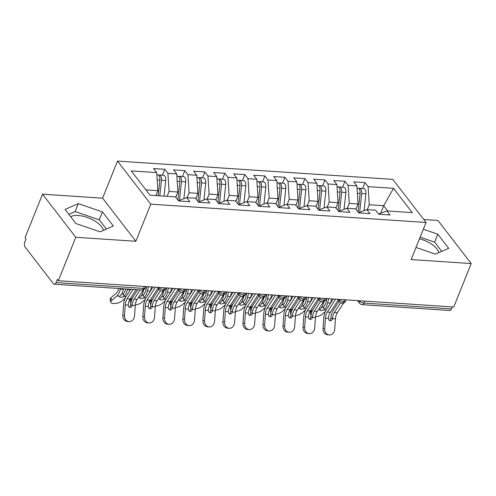 <?xml version="1.0" encoding="UTF-8"?>
<svg xmlns="http://www.w3.org/2000/svg" width="496" height="496" viewBox="0 0 496 496"><rect width="100%" height="100%" fill="white"/><g stroke="black" fill="none" stroke-linecap="round" stroke-linejoin="round"><path stroke-width="0.74" d="M103.416 230.373A18.557 8.134 21.9 0 0 78.145 215.481A18.557 8.134 21.9 0 0 70.649 216.709M419.492 238.781A18.557 8.134 -158.1 0 1 438.762 252.65M42.538 194.184L75.795 237.286L135.861 241.273L102.598 198.177L42.538 194.184L25.067 237.64L26.077 238.948L24.8 242.122A3.571 1.916 -86.2 0 0 25.116 247.058L53.339 283.625A3.571 1.916 -86.2 0 0 54.293 284.208A3.571 1.916 -86.2 0 0 56.042 282.608L57.319 279.434L58.33 280.736L453.735 307.012L471.2 263.556L437.937 220.46L423.782 219.517M102.598 198.177L117.515 161.076L392.795 179.366L426.052 222.462L150.772 204.172L117.515 161.076M156.705 172.596L131.279 170.909L150.021 195.201L175.448 196.887L178.572 200.936L189.788 201.686L186.663 197.637L195.467 198.22L198.592 202.269L209.808 203.013L206.683 198.964L215.487 199.553L218.612 203.602L229.828 204.346L226.703 200.297L235.513 200.88L238.638 204.929L249.848 205.673L246.723 201.624L255.533 202.213L258.658 206.262L269.867 207.006L266.743 202.957L275.553 203.54L278.678 207.588L289.887 208.332L286.762 204.284L295.573 204.873L298.697 208.921L309.907 209.665L306.782 205.617L315.592 206.2L318.717 210.248L329.927 210.992L326.802 206.944L335.612 207.533L338.737 211.581L349.947 212.325L346.822 208.277L355.632 208.859L358.757 212.908L369.966 213.658L366.842 209.61L375.652 210.192L378.777 214.241L389.992 214.985L386.868 210.936L412.294 212.629L393.545 188.337L368.119 186.645L364.994 182.596L353.784 181.852L356.909 185.901L348.099 185.318L344.974 181.269L333.765 180.519L336.889 184.568L328.079 183.985L324.954 179.936L313.739 179.192L316.863 183.241L308.059 182.652L304.935 178.603L293.719 177.859L296.844 181.908L288.04 181.325L284.915 177.277L273.699 176.533L276.824 180.581L268.014 179.992L264.889 175.944L253.679 175.2L256.804 179.248L247.994 178.665L244.869 174.617L233.659 173.873L236.784 177.921L227.974 177.332L224.849 173.284L213.64 172.54L216.764 176.588L207.954 176.006L204.829 171.957L193.62 171.213L196.745 175.262L187.934 174.673L184.81 170.624L173.6 169.88L176.725 173.929L167.915 173.346L164.79 169.297L153.58 168.547L156.705 172.596L157.858 190.693L145.936 189.9M167.102 196.335L169.068 191.437L177.878 192.026L175.764 197.296M167.915 173.346L169.068 191.437M176.725 173.929L177.878 192.026M187.122 197.668L189.094 192.77L197.898 193.353L195.784 198.623M187.934 174.673L189.094 192.77M196.745 175.262L197.898 193.353M186.663 197.637L178.417 200.731M207.142 198.995L209.114 194.097L217.918 194.686L215.803 199.956M207.954 176.006L209.114 194.097M216.764 176.588L217.918 194.686M206.683 198.964L198.437 202.064M227.162 200.328L229.133 195.43L237.944 196.013L235.823 201.283M227.974 177.332L229.133 195.43M236.784 177.921L237.944 196.013M226.703 200.297L218.457 203.391M247.182 201.655L249.153 196.757L257.963 197.346L255.843 202.616M247.994 178.665L249.153 196.757M256.804 179.248L257.963 197.346M246.723 201.624L238.477 204.724M267.201 202.988L269.173 198.09L277.983 198.673L275.863 203.943M268.014 179.992L269.173 198.09M276.824 180.581L277.983 198.673M266.743 202.957L258.497 206.051M287.227 204.315L289.193 199.423L298.003 200.006L295.883 205.276M288.04 181.325L289.193 199.423M296.844 181.908L298.003 200.006M286.762 204.284L278.516 207.384M307.247 205.648L309.213 200.75L318.023 201.339L315.902 206.603M308.059 182.652L309.213 200.75M316.863 183.241L318.023 201.339M306.782 205.617L298.536 208.711M327.267 206.975L329.232 202.083L338.043 202.666L335.922 207.936M328.079 183.985L329.232 202.083M336.889 184.568L338.043 202.666M326.802 206.944L318.556 210.044M347.287 208.308L349.252 203.41L358.062 203.999L355.942 209.269M348.099 185.318L349.252 203.41M356.909 185.901L358.062 203.999M346.822 208.277L338.576 211.377M364.703 301.097L363.909 303.062L451.447 308.878L452.24 306.912M451.447 308.878A3.571 1.916 93.8 0 1 449.698 310.477L362.161 304.662A3.571 1.916 93.8 0 0 363.909 303.062A3.571 1.562 -158.1 0 1 359.395 300.905L359.457 300.743M367.307 209.641L369.272 204.743L383.687 205.697L380.643 213.274M368.119 186.645L369.272 204.743M393.545 188.337L383.687 205.697L387.779 210.998M366.842 209.61L358.596 212.703M75.795 237.286L58.33 280.736M426.052 222.462L411.141 259.563L471.2 263.556M135.861 241.273L150.772 204.172M416.008 247.448L435.42 254.113L448.7 248.304L437.819 234.205L423.33 229.233M113.355 226.027L102.474 211.922L78.318 203.633L65.038 209.436L75.919 223.535L100.08 231.83L113.355 226.027M155.893 195.591L157.858 190.693M386.868 210.936L378.622 214.036M364.994 182.596L362.626 188.486M337.491 299.286L339.549 301.952L341.998 303.323A3.571 1.916 -86.2 0 0 342.042 303.329A3.571 1.916 -86.2 0 0 343.79 301.723L344.577 299.758M344.974 181.269L342.606 187.153M324.954 179.936L322.586 185.826M304.935 178.603L302.566 184.493M284.915 177.277L282.546 183.167M264.889 175.944L262.527 181.834M244.869 174.617L242.507 180.507M224.849 173.284L222.481 179.174M204.829 171.957L202.461 177.847M184.81 170.624L182.441 176.514M164.79 169.297L162.421 175.181M317.471 297.953L319.529 300.626L321.978 301.996A3.571 1.916 -86.2 0 0 322.022 301.996A3.571 1.916 -86.2 0 0 323.77 300.396L324.558 298.425M297.451 296.627L299.51 299.293L301.959 300.663A3.571 1.916 -86.2 0 0 301.996 300.669A3.571 1.916 -86.2 0 0 303.744 299.063L304.538 297.098M277.431 295.294L279.49 297.966L281.939 299.33A3.571 1.916 -86.2 0 0 281.976 299.336A3.571 1.916 -86.2 0 0 283.724 297.736L284.518 295.765M257.412 293.967L259.47 296.633L261.919 298.003A3.571 1.916 -86.2 0 0 261.956 298.003A3.571 1.916 -86.2 0 0 263.705 296.403L264.498 294.438M237.392 292.634L239.45 295.306L241.899 296.67A3.571 1.916 -86.2 0 0 241.936 296.676A3.571 1.916 -86.2 0 0 243.685 295.077L244.478 293.105M217.366 291.307L219.43 293.973L221.879 295.343A3.571 1.916 -86.2 0 0 221.917 295.343A3.571 1.916 -86.2 0 0 223.665 293.744L224.459 291.778M197.346 289.974L199.404 292.64L201.853 294.01A3.571 1.916 -86.2 0 0 201.897 294.016A3.571 1.916 -86.2 0 0 203.645 292.411L204.439 290.445M177.326 288.647L179.385 291.313L181.834 292.683A3.571 1.916 -86.2 0 0 181.877 292.683A3.571 1.916 -86.2 0 0 183.625 291.084L184.413 289.112M157.306 287.314L159.365 289.98L161.814 291.35A3.571 1.916 -86.2 0 0 161.857 291.357A3.571 1.916 -86.2 0 0 163.606 289.751L164.393 287.785M441.731 251.354L434.626 242.141L420.143 237.169M434.626 242.141L437.819 234.205M106.392 229.071L99.287 219.858L75.125 211.569L68.814 214.328M99.287 219.858L102.474 211.922M75.125 211.569L78.318 203.633M335.612 299.162L327.298 312.071A8.804 4.731 -86.2 0 0 325.45 318.19L324.694 328.668A5.946 5.016 94.9 0 0 329.189 334.924L327.534 334.781A5.946 5.016 -85.1 0 1 323.039 328.526L323.795 318.048A11.898 6.392 93.8 0 1 326.287 309.783L333.231 299.001M329.189 334.924A5.946 5.016 94.9 0 0 334.707 329.332L335.457 318.854L332.45 318.655A2.381 2.009 -85.1 0 1 330.299 320.695A2.381 2.009 -85.1 0 1 330.268 320.695A2.381 2.009 -85.1 0 1 328.457 318.389L328.47 318.19A8.804 4.731 93.8 0 1 330.299 312.269L327.298 312.071M330.299 312.269L337.373 301.289A2.381 1.395 -23.7 0 1 338.34 300.39M340.547 302.839L334.304 312.536A8.804 4.731 93.8 0 0 332.475 318.457L332.45 318.655M343.505 303.118L337.305 312.74A8.804 4.731 -86.2 0 0 335.457 318.854M329.456 320.41A2.381 2.009 94.9 0 0 330.795 318.513L330.813 318.314A11.898 6.392 93.8 0 1 333.293 310.248L339.053 301.308M358.093 212.046L360.084 193.446A4.755 2.554 -86.2 0 0 359.16 188.951A4.755 2.554 -86.2 0 0 357.883 188.17L357.046 188.114M359.681 212.3L361.689 193.552A4.755 2.554 -86.2 0 0 360.766 189.057A4.755 2.554 -86.2 0 0 359.482 188.275A4.755 2.554 -86.2 0 0 358.664 188.461M359.482 188.275L363.686 188.554A4.755 2.554 93.8 0 1 364.969 189.336A4.755 2.554 93.8 0 1 365.893 193.831L364.089 210.639M311.128 314.576A5.946 2.356 167.9 0 0 310.93 315.468A5.946 2.356 167.9 0 0 310.955 315.568M315.512 316.783A5.946 2.356 167.9 0 0 321.749 314.551L325.426 311.364M310.93 315.468L310.329 312.691A5.946 2.356 -12.1 0 1 311.141 311.104L311.525 312.908M326.87 298.58L326.101 301.909A8.804 4.731 -86.2 0 1 323.547 306.894L324.148 309.671A11.898 6.392 -86.2 0 0 327.633 302.907L328.6 298.697M321.563 307.718A2.381 0.942 167.9 0 0 323.442 306.981L323.547 306.894M312.852 309.622L311.141 311.104M324.148 309.671L324.037 309.758A2.381 0.942 -12.1 0 1 320.943 310.577A2.381 0.942 -12.1 0 1 319.821 310.037A2.381 0.942 -12.1 0 1 320.05 309.492L320.143 309.405A11.898 6.392 -86.2 0 0 323.628 302.641L323.863 301.624M330.658 302.994L331.601 298.896M315.592 297.829L307.278 310.744A8.804 4.731 -86.2 0 0 305.431 316.857L304.674 327.335A5.946 5.016 94.9 0 0 309.169 333.597L307.514 333.455A5.946 5.016 -85.1 0 1 303.019 327.193L303.775 316.715A11.898 6.392 93.8 0 1 306.268 308.45L313.212 297.674M309.169 333.597A5.946 5.016 94.9 0 0 314.681 328.005L315.437 317.521L312.43 317.322A2.381 2.009 -85.1 0 1 310.279 319.368A2.381 2.009 -85.1 0 1 310.242 319.362A2.381 2.009 -85.1 0 1 308.438 317.056L308.45 316.857A8.804 4.731 93.8 0 1 310.279 310.942L307.278 310.744M310.279 310.942L317.353 299.956A2.381 1.395 -23.7 0 1 318.32 299.057M320.528 301.512L314.284 311.209A8.804 4.731 93.8 0 0 312.455 317.124L312.43 317.322M323.479 301.785L317.285 311.407A8.804 4.731 -86.2 0 0 315.437 317.521M309.436 319.077A2.381 2.009 94.9 0 0 310.775 317.18L310.794 316.981A11.898 6.392 93.8 0 1 313.274 308.915L319.033 299.981M295.573 296.503L287.252 309.411A8.804 4.731 -86.2 0 0 285.411 315.53L284.654 326.008A5.946 5.016 94.9 0 0 289.149 332.264L287.488 332.122A5.946 5.016 -85.1 0 1 282.999 325.866L283.755 315.388A11.898 6.392 93.8 0 1 286.248 307.117L293.192 296.341M289.149 332.264A5.946 5.016 94.9 0 0 294.661 326.672L295.418 316.194L292.411 315.995A2.381 2.009 -85.1 0 1 290.259 318.035A2.381 2.009 -85.1 0 1 290.222 318.035A2.381 2.009 -85.1 0 1 288.418 315.729L288.43 315.53A8.804 4.731 93.8 0 1 290.259 309.609L287.252 309.411M290.259 309.609L297.333 298.623A2.381 1.395 -23.7 0 1 298.301 297.724M300.508 300.179L294.264 309.876A8.804 4.731 93.8 0 0 292.429 315.797L292.411 315.995M303.459 300.458L297.265 310.074A8.804 4.731 -86.2 0 0 295.418 316.194M289.416 317.75A2.381 2.009 94.9 0 0 290.755 315.853L290.774 315.654A11.898 6.392 93.8 0 1 293.254 307.588L299.014 298.648M275.553 295.17L267.232 308.084A8.804 4.731 -86.2 0 0 265.391 314.197L264.635 324.675A5.946 5.016 94.9 0 0 269.123 330.937L267.468 330.795A5.946 5.016 -85.1 0 1 262.979 324.533L263.736 314.055A11.898 6.392 93.8 0 1 266.228 305.79L273.166 295.015M269.123 330.937A5.946 5.016 94.9 0 0 274.641 325.345L275.398 314.861L272.391 314.662A2.381 2.009 -85.1 0 1 270.239 316.702A2.381 2.009 -85.1 0 1 270.202 316.702A2.381 2.009 -85.1 0 1 268.398 314.396L268.41 314.197A8.804 4.731 93.8 0 1 270.239 308.283L267.232 308.084M270.239 308.283L277.314 297.296A2.381 1.395 -23.7 0 1 278.281 296.397M280.488 298.852L274.245 308.549A8.804 4.731 93.8 0 0 272.409 314.464L272.391 314.662M283.439 299.125L277.245 308.748A8.804 4.731 -86.2 0 0 275.398 314.861M269.396 316.417A2.381 2.009 94.9 0 0 270.735 314.52L270.754 314.321A11.898 6.392 93.8 0 1 273.234 306.255L278.988 297.321M255.527 293.843L247.213 306.751A8.804 4.731 -86.2 0 0 245.371 312.864L244.615 323.349A5.946 5.016 94.9 0 0 249.104 329.604L247.448 329.462A5.946 5.016 -85.1 0 1 242.953 323.206L243.71 312.722A11.898 6.392 93.8 0 1 246.208 304.457L253.146 293.682M249.104 329.604A5.946 5.016 94.9 0 0 254.622 324.012L255.378 313.534L252.371 313.329A2.381 2.009 -85.1 0 1 250.213 315.375A2.381 2.009 -85.1 0 1 250.182 315.375A2.381 2.009 -85.1 0 1 248.378 313.069L248.384 312.871A8.804 4.731 93.8 0 1 250.22 306.95L247.213 306.751M250.22 306.95L257.294 295.963A2.381 1.395 -23.7 0 1 258.261 295.064M260.468 297.519L254.219 307.216A8.804 4.731 93.8 0 0 252.39 313.137L252.371 313.329M263.419 297.798L257.226 307.415A8.804 4.731 -86.2 0 0 255.378 313.534M249.376 315.09A2.381 2.009 94.9 0 0 250.709 313.187L250.734 312.995A11.898 6.392 93.8 0 1 253.214 304.922L258.968 295.988M338.074 210.719L340.064 192.113A4.755 2.554 -86.2 0 0 339.14 187.618A4.755 2.554 -86.2 0 0 337.863 186.843L337.026 186.787M339.655 210.967L341.67 192.219A4.755 2.554 -86.2 0 0 340.74 187.724A4.755 2.554 -86.2 0 0 339.462 186.949A4.755 2.554 -86.2 0 0 338.644 187.135M339.462 186.949L343.666 187.228A4.755 2.554 93.8 0 1 344.949 188.009A4.755 2.554 93.8 0 1 345.873 192.498L344.069 209.312M291.109 313.243A5.946 2.356 167.9 0 0 290.91 314.135A5.946 2.356 167.9 0 0 290.935 314.241M295.492 315.45A5.946 2.356 167.9 0 0 301.729 313.218L305.406 310.037M290.91 314.135L290.309 311.358A5.946 2.356 -12.1 0 1 291.121 309.777L291.505 311.575M306.85 297.253L306.082 300.582A8.804 4.731 -86.2 0 1 303.527 305.561L304.129 308.338A11.898 6.392 -86.2 0 0 307.607 301.574L308.58 297.364M301.537 306.392A2.381 0.942 167.9 0 0 303.422 305.654L303.527 305.561M292.832 308.295L291.121 309.777M304.129 308.338L304.017 308.425A2.381 0.942 -12.1 0 1 300.923 309.25A2.381 0.942 -12.1 0 1 299.801 308.71A2.381 0.942 -12.1 0 1 300.03 308.165L300.123 308.072A11.898 6.392 -86.2 0 0 303.608 301.308L303.837 300.291M310.639 301.667L311.581 297.563M318.054 209.386L320.044 190.786A4.755 2.554 -86.2 0 0 319.12 186.291A4.755 2.554 -86.2 0 0 317.843 185.51L317.006 185.454M319.635 209.641L321.65 190.892A4.755 2.554 -86.2 0 0 320.72 186.397A4.755 2.554 -86.2 0 0 319.443 185.616A4.755 2.554 -86.2 0 0 318.624 185.802M319.443 185.616L323.646 185.895A4.755 2.554 93.8 0 1 324.923 186.676A4.755 2.554 93.8 0 1 325.853 191.171L324.049 207.979M271.089 311.916A5.946 2.356 167.9 0 0 270.884 312.809A5.946 2.356 167.9 0 0 270.915 312.908M275.472 314.123A5.946 2.356 167.9 0 0 281.709 311.885L285.386 308.704M270.884 312.809L270.289 310.031A5.946 2.356 -12.1 0 1 271.101 308.444L271.486 310.248M286.831 295.92L286.062 299.249A8.804 4.731 -86.2 0 1 283.507 304.234L284.103 307.012A11.898 6.392 -86.2 0 0 287.587 300.247L288.56 296.038M281.517 305.059A2.381 0.942 167.9 0 0 283.402 304.321L283.507 304.234M272.812 306.962L271.101 308.444M284.103 307.012L283.997 307.098A2.381 0.942 -12.1 0 1 280.903 307.917A2.381 0.942 -12.1 0 1 279.775 307.377A2.381 0.942 -12.1 0 1 280.011 306.832L280.104 306.745A11.898 6.392 -86.2 0 0 283.588 299.981L283.817 298.964M290.619 300.334L291.561 296.236M298.028 208.06L300.024 189.453A4.755 2.554 -86.2 0 0 299.1 184.958A4.755 2.554 -86.2 0 0 297.823 184.177L296.986 184.128M299.615 208.308L301.624 189.559A4.755 2.554 -86.2 0 0 300.7 185.064A4.755 2.554 -86.2 0 0 299.423 184.289A4.755 2.554 -86.2 0 0 298.604 184.475M299.423 184.289L303.626 184.568A4.755 2.554 93.8 0 1 304.904 185.343A4.755 2.554 93.8 0 1 305.834 189.838L304.029 206.652M251.063 310.583A5.946 2.356 167.9 0 0 250.864 311.476A5.946 2.356 167.9 0 0 250.895 311.581M255.446 312.79A5.946 2.356 167.9 0 0 261.69 310.558L265.366 307.371M250.864 311.476L250.269 308.698A5.946 2.356 -12.1 0 1 251.081 307.117L251.466 308.915M266.811 294.587L266.042 297.916A8.804 4.731 -86.2 0 1 263.488 302.901L264.083 305.679A11.898 6.392 -86.2 0 0 267.567 298.914L268.541 294.705M261.497 303.732A2.381 0.942 167.9 0 0 263.382 302.988L263.488 302.901M252.793 305.629L251.081 307.117M264.083 305.679L263.977 305.765A2.381 0.942 -12.1 0 1 260.884 306.59A2.381 0.942 -12.1 0 1 259.755 306.051A2.381 0.942 -12.1 0 1 259.991 305.505L260.084 305.412A11.898 6.392 -86.2 0 0 263.562 298.648L263.798 297.631M270.599 299.007L271.541 294.903M278.008 206.727L280.004 188.12A4.755 2.554 -86.2 0 0 279.081 183.632A4.755 2.554 -86.2 0 0 277.797 182.85L276.966 182.795M279.595 206.981L281.604 188.232A4.755 2.554 -86.2 0 0 280.68 183.737A4.755 2.554 -86.2 0 0 279.403 182.956A4.755 2.554 -86.2 0 0 278.585 183.142M279.403 182.956L283.607 183.235A4.755 2.554 93.8 0 1 284.884 184.016A4.755 2.554 93.8 0 1 285.808 188.511L284.01 205.319M231.043 309.256A5.946 2.356 167.9 0 0 230.845 310.143A5.946 2.356 167.9 0 0 230.876 310.248M235.426 311.463A5.946 2.356 167.9 0 0 241.664 309.225L245.346 306.044M230.845 310.143L230.249 307.371A5.946 2.356 -12.1 0 1 231.062 305.784L231.446 307.582M246.785 293.26L246.022 296.589A8.804 4.731 -86.2 0 1 243.468 301.574L244.063 304.352A11.898 6.392 -86.2 0 0 247.547 297.581L248.521 293.372M241.478 302.399A2.381 0.942 167.9 0 0 243.362 301.661L243.468 301.574M232.773 304.302L231.062 305.784M244.063 304.352L243.958 304.439A2.381 0.942 -12.1 0 1 240.864 305.257A2.381 0.942 -12.1 0 1 239.735 304.718A2.381 0.942 -12.1 0 1 239.965 304.172L240.058 304.085A11.898 6.392 -86.2 0 0 243.542 297.315L243.778 296.304M250.579 297.674L251.522 293.576M235.507 292.51L227.193 305.418A8.804 4.731 -86.2 0 0 225.345 311.538L224.589 322.016A5.946 5.016 94.9 0 0 229.084 328.278L227.428 328.135A5.946 5.016 -85.1 0 1 222.933 321.873L223.69 311.395A11.898 6.392 93.8 0 1 226.188 303.13L233.126 292.355M229.084 328.278A5.946 5.016 94.9 0 0 234.602 322.685L235.358 312.201L232.345 312.003A2.381 2.009 -85.1 0 1 230.194 314.042A2.381 2.009 -85.1 0 1 230.163 314.042A2.381 2.009 -85.1 0 1 228.358 311.736L228.365 311.538A8.804 4.731 93.8 0 1 230.2 305.623L227.193 305.418M230.2 305.623L237.274 294.636A2.381 1.395 -23.7 0 1 238.241 293.737M240.448 296.186L234.199 305.889A8.804 4.731 93.8 0 0 232.37 311.804L232.345 312.003M243.4 296.465L237.206 306.088A8.804 4.731 -86.2 0 0 235.358 312.201M229.35 313.757A2.381 2.009 94.9 0 0 230.69 311.86L230.714 311.662A11.898 6.392 93.8 0 1 233.194 303.595L238.948 294.655M257.988 205.394L259.985 186.794A4.755 2.554 -86.2 0 0 259.061 182.299A4.755 2.554 -86.2 0 0 257.777 181.517L256.947 181.462M259.575 205.648L261.584 186.899A4.755 2.554 -86.2 0 0 260.66 182.404A4.755 2.554 -86.2 0 0 259.383 181.629A4.755 2.554 -86.2 0 0 258.565 181.815M259.383 181.629L263.587 181.908A4.755 2.554 93.8 0 1 264.864 182.683A4.755 2.554 93.8 0 1 265.788 187.178L263.99 203.992M211.023 307.923A5.946 2.356 167.9 0 0 210.825 308.816A5.946 2.356 167.9 0 0 210.856 308.921M215.407 310.13A5.946 2.356 167.9 0 0 221.644 307.898L225.32 304.711M210.825 308.816L210.23 306.038A5.946 2.356 -12.1 0 1 211.036 304.457L211.426 306.255M226.765 291.927L225.996 295.256A8.804 4.731 -86.2 0 1 223.448 300.241L224.043 303.019A11.898 6.392 -86.2 0 0 227.528 296.255L228.501 292.045M221.458 301.066A2.381 0.942 167.9 0 0 223.343 300.328L223.448 300.241M212.753 302.969L211.036 304.457M224.043 303.019L223.938 303.106A2.381 0.942 -12.1 0 1 220.844 303.924A2.381 0.942 -12.1 0 1 219.716 303.391A2.381 0.942 -12.1 0 1 219.945 302.839L220.038 302.752A11.898 6.392 -86.2 0 0 223.522 295.988L223.758 294.971M230.553 296.348L231.502 292.243M215.487 291.177L207.173 304.091A8.804 4.731 -86.2 0 0 205.325 310.205L204.569 320.689A5.946 5.016 94.9 0 0 209.064 326.945L207.409 326.802A5.946 5.016 -85.1 0 1 202.914 320.546L203.67 310.062A11.898 6.392 93.8 0 1 206.169 301.797L213.106 291.022M209.064 326.945A5.946 5.016 94.9 0 0 214.582 321.352L215.338 310.874L212.325 310.67A2.381 2.009 -85.1 0 1 210.174 312.716A2.381 2.009 -85.1 0 1 210.143 312.709A2.381 2.009 -85.1 0 1 208.339 310.409L208.345 310.211A8.804 4.731 93.8 0 1 210.174 304.29L207.173 304.091M210.174 304.29L217.254 293.303A2.381 1.395 -23.7 0 1 218.215 292.404M220.429 294.86L214.179 304.556A8.804 4.731 93.8 0 0 212.35 310.477L212.325 310.67M223.38 295.139L217.186 304.755A8.804 4.731 -86.2 0 0 215.338 310.874M209.331 312.43A2.381 2.009 94.9 0 0 210.67 310.527L210.695 310.335A11.898 6.392 93.8 0 1 213.175 302.262L218.928 293.328M237.968 204.067L239.965 185.461A4.755 2.554 -86.2 0 0 239.041 180.972A4.755 2.554 -86.2 0 0 237.758 180.191L236.927 180.135M239.556 204.315L241.564 185.572A4.755 2.554 -86.2 0 0 240.641 181.077A4.755 2.554 -86.2 0 0 239.363 180.296A4.755 2.554 -86.2 0 0 238.545 180.482M239.363 180.296L243.567 180.575A4.755 2.554 93.8 0 1 244.844 181.356A4.755 2.554 93.8 0 1 245.768 185.851L243.97 202.659M191.003 306.59A5.946 2.356 167.9 0 0 190.805 307.483A5.946 2.356 167.9 0 0 190.836 307.588M195.387 308.803A5.946 2.356 167.9 0 0 201.624 306.565L205.301 303.385M190.805 307.483L190.21 304.705A5.946 2.356 -12.1 0 1 191.016 303.124L191.406 304.922M206.745 290.6L205.976 293.93A8.804 4.731 -86.2 0 1 203.428 298.914L204.023 301.692A11.898 6.392 -86.2 0 0 207.508 294.922L208.481 290.712M201.438 299.739A2.381 0.942 167.9 0 0 203.323 299.001L203.428 298.914M192.733 301.642L191.016 303.124M204.023 301.692L203.918 301.779A2.381 0.942 -12.1 0 1 200.824 302.597A2.381 0.942 -12.1 0 1 199.696 302.058A2.381 0.942 -12.1 0 1 199.925 301.512L200.018 301.425A11.898 6.392 -86.2 0 0 203.503 294.655L203.738 293.644M210.533 295.015L211.482 290.916M195.467 289.85L187.153 302.758A8.804 4.731 -86.2 0 0 185.306 308.878L184.549 319.356A5.946 5.016 94.9 0 0 189.044 325.618L187.389 325.469A5.946 5.016 -85.1 0 1 182.894 319.213L183.65 308.735A11.898 6.392 93.8 0 1 186.143 300.471L193.087 289.689M189.044 325.618A5.946 5.016 94.9 0 0 194.562 320.019L195.319 309.541L192.305 309.343A2.381 2.009 -85.1 0 1 190.154 311.383A2.381 2.009 -85.1 0 1 190.123 311.383A2.381 2.009 -85.1 0 1 188.319 309.076L188.325 308.878A8.804 4.731 93.8 0 1 190.154 302.963L187.153 302.758M190.154 302.963L197.228 291.977A2.381 1.395 -23.7 0 1 198.195 291.078M200.409 293.527L194.159 303.223A8.804 4.731 93.8 0 0 192.33 309.144L192.305 309.343M203.36 293.806L197.166 303.428A8.804 4.731 -86.2 0 0 195.319 309.541M189.311 311.097A2.381 2.009 94.9 0 0 190.65 309.2L190.675 309.002A11.898 6.392 93.8 0 1 193.155 300.936L198.908 291.995M217.949 202.734L219.945 184.134A4.755 2.554 -86.2 0 0 219.021 179.639A4.755 2.554 -86.2 0 0 217.738 178.858L216.907 178.802M219.536 202.988L221.545 184.239A4.755 2.554 -86.2 0 0 220.621 179.744A4.755 2.554 -86.2 0 0 219.337 178.963A4.755 2.554 -86.2 0 0 218.525 179.155M219.337 178.963L223.547 179.242A4.755 2.554 93.8 0 1 224.824 180.023A4.755 2.554 93.8 0 1 225.748 184.518L223.944 201.333M170.984 305.263A5.946 2.356 167.9 0 0 170.785 306.156A5.946 2.356 167.9 0 0 170.816 306.261M175.367 307.47A5.946 2.356 167.9 0 0 181.604 305.238L185.281 302.052M170.785 306.156L170.19 303.378A5.946 2.356 -12.1 0 1 170.996 301.797L171.387 303.595M186.725 289.267L185.957 292.597A8.804 4.731 -86.2 0 1 183.408 297.581L184.004 300.359A11.898 6.392 -86.2 0 0 187.488 293.595L188.455 289.385M181.418 298.406A2.381 0.942 167.9 0 0 183.297 297.668L183.408 297.581M172.713 300.309L170.996 301.797M184.004 300.359L183.898 300.446A2.381 0.942 -12.1 0 1 180.804 301.264A2.381 0.942 -12.1 0 1 179.676 300.725A2.381 0.942 -12.1 0 1 179.905 300.179L179.998 300.092A11.898 6.392 -86.2 0 0 183.483 293.328L183.718 292.311M190.514 293.682L191.462 289.583M175.448 288.517L167.133 301.432A8.804 4.731 -86.2 0 0 165.286 307.545L164.529 318.029A5.946 5.016 94.9 0 0 169.024 324.285L167.369 324.142A5.946 5.016 -85.1 0 1 162.874 317.886L163.63 307.402A11.898 6.392 93.8 0 1 166.123 299.138L173.067 288.362M169.024 324.285A5.946 5.016 94.9 0 0 174.542 318.692L175.299 308.214L172.286 308.01A2.381 2.009 -85.1 0 1 170.134 310.056A2.381 2.009 -85.1 0 1 170.103 310.05A2.381 2.009 -85.1 0 1 168.299 307.749L168.305 307.551A8.804 4.731 93.8 0 1 170.134 301.63L167.133 301.432M170.134 301.63L177.208 290.644A2.381 1.395 -23.7 0 1 178.176 289.745M180.383 292.2L174.139 301.897A8.804 4.731 93.8 0 0 172.31 307.811L172.286 308.01M183.34 292.473L177.14 302.095A8.804 4.731 -86.2 0 0 175.299 308.214M169.291 309.764A2.381 2.009 94.9 0 0 170.63 307.867L170.655 307.669A11.898 6.392 93.8 0 1 173.135 299.603L178.889 290.668M197.929 201.407L199.925 182.801A4.755 2.554 -86.2 0 0 198.995 178.306A4.755 2.554 -86.2 0 0 197.718 177.531L196.887 177.475M199.516 201.655L201.525 182.906A4.755 2.554 -86.2 0 0 200.601 178.417A4.755 2.554 -86.2 0 0 199.318 177.636A4.755 2.554 -86.2 0 0 198.505 177.822M199.318 177.636L203.521 177.915A4.755 2.554 93.8 0 1 204.805 178.696A4.755 2.554 93.8 0 1 205.728 183.185L203.924 200M150.964 303.93A5.946 2.356 167.9 0 0 150.765 304.823A5.946 2.356 167.9 0 0 150.79 304.928M155.347 306.144A5.946 2.356 167.9 0 0 161.584 303.905L165.261 300.725M150.765 304.823L150.17 302.045A5.946 2.356 -12.1 0 1 150.976 300.464L151.367 302.262M166.706 287.94L165.937 291.27A8.804 4.731 -86.2 0 1 163.389 296.248L163.984 299.026A11.898 6.392 -86.2 0 0 167.468 292.262L168.435 288.052M161.398 297.079A2.381 0.942 167.9 0 0 163.277 296.341L163.389 296.248M152.694 298.983L150.976 300.464M163.984 299.026L163.878 299.119A2.381 0.942 -12.1 0 1 160.778 299.937A2.381 0.942 -12.1 0 1 159.656 299.398A2.381 0.942 -12.1 0 1 159.886 298.852L159.979 298.766A11.898 6.392 -86.2 0 0 163.463 291.995L163.699 290.985M170.494 292.355L171.442 288.25M155.428 287.19L147.114 300.099A8.804 4.731 -86.2 0 0 145.266 306.218L144.51 316.696A5.946 5.016 94.9 0 0 149.005 322.952L147.349 322.809A5.946 5.016 -85.1 0 1 142.854 316.553L143.611 306.075A11.898 6.392 93.8 0 1 146.103 297.811L153.047 287.029M149.005 322.952A5.946 5.016 94.9 0 0 154.523 317.359L155.279 306.881L152.266 306.683A2.381 2.009 -85.1 0 1 150.114 308.723A2.381 2.009 -85.1 0 1 150.083 308.723A2.381 2.009 -85.1 0 1 148.279 306.416L148.285 306.218A8.804 4.731 93.8 0 1 150.114 300.297L147.114 300.099M150.114 300.297L157.189 289.317A2.381 1.395 -23.7 0 1 158.156 288.418M160.363 290.867L154.12 300.564A8.804 4.731 93.8 0 0 152.291 306.485L152.266 306.683M163.32 291.146L157.12 300.768A8.804 4.731 -86.2 0 0 155.279 306.881M149.271 308.438A2.381 2.009 94.9 0 0 150.61 306.54L150.635 306.342A11.898 6.392 93.8 0 1 153.109 298.276L158.869 289.335M177.909 200.074L179.905 181.474A4.755 2.554 -86.2 0 0 178.975 176.979A4.755 2.554 -86.2 0 0 177.698 176.198L176.867 176.142M179.496 200.328L181.505 181.579A4.755 2.554 -86.2 0 0 180.581 177.084A4.755 2.554 -86.2 0 0 179.298 176.303A4.755 2.554 -86.2 0 0 178.479 176.489M179.298 176.303L183.501 176.582A4.755 2.554 93.8 0 1 184.785 177.363A4.755 2.554 93.8 0 1 185.709 181.858L183.904 198.667M130.944 302.603A5.946 2.356 167.9 0 0 130.746 303.496A5.946 2.356 167.9 0 0 130.77 303.595M135.327 304.811A5.946 2.356 167.9 0 0 141.565 302.579L145.241 299.392M130.746 303.496L130.144 300.719A5.946 2.356 -12.1 0 1 130.956 299.131L131.341 300.936M146.686 286.607L145.917 289.937A8.804 4.731 -86.2 0 1 143.363 294.922L143.964 297.699A11.898 6.392 -86.2 0 0 147.448 290.935L148.416 286.725M141.379 295.746A2.381 0.942 167.9 0 0 143.257 295.008L143.363 294.922M132.668 297.65L130.956 299.131M143.964 297.699L143.859 297.786A2.381 0.942 -12.1 0 1 140.759 298.604A2.381 0.942 -12.1 0 1 139.636 298.065A2.381 0.942 -12.1 0 1 139.866 297.519L139.959 297.433A11.898 6.392 -86.2 0 0 143.443 290.668L143.679 289.652M150.474 291.022L151.423 286.924M133.095 289.441L127.094 298.772A8.804 4.731 -86.2 0 0 125.246 304.885L124.49 315.363A5.946 5.016 94.9 0 0 128.985 321.625L127.329 321.482A5.946 5.016 -85.1 0 1 122.834 315.22L123.591 304.742A11.898 6.392 93.8 0 1 126.083 296.478L130.715 289.286M128.985 321.625A5.946 5.016 94.9 0 0 134.503 316.033L135.253 305.548L132.246 305.35A2.381 2.009 -85.1 0 1 130.095 307.396A2.381 2.009 -85.1 0 1 130.064 307.39A2.381 2.009 -85.1 0 1 128.253 305.083L128.266 304.885A8.804 4.731 93.8 0 1 130.095 298.97L127.094 298.772M140.108 289.912L134.1 299.237A8.804 4.731 93.8 0 0 132.271 305.152L132.246 305.35M143.301 289.813L137.101 299.435A8.804 4.731 -86.2 0 0 135.253 305.548M136.102 289.645L130.095 298.97M129.251 307.105A2.381 2.009 94.9 0 0 130.591 305.207L130.609 305.009A11.898 6.392 93.8 0 1 133.089 296.943L137.727 289.751M158.212 195.746L159.879 180.141A4.755 2.554 -86.2 0 0 158.956 175.646A4.755 2.554 -86.2 0 0 157.678 174.871L156.841 174.815M159.811 195.852L161.485 180.246A4.755 2.554 -86.2 0 0 160.561 175.751A4.755 2.554 -86.2 0 0 159.278 174.976A4.755 2.554 -86.2 0 0 158.46 175.162M159.278 174.976L163.482 175.255A4.755 2.554 93.8 0 1 164.765 176.037A4.755 2.554 93.8 0 1 165.689 180.525L164.015 196.131M110.726 302.163L110.124 299.386A5.946 2.356 -12.1 0 1 110.937 297.805L111.532 300.582A5.946 2.356 167.9 0 0 110.726 302.163A5.946 2.356 167.9 0 0 115.221 303.49A5.946 2.356 167.9 0 0 121.545 301.246L125.221 298.065M121.359 294.419A2.381 0.942 167.9 0 0 123.237 293.682L123.343 293.589A8.804 4.731 -86.2 0 0 125.81 288.957M118.804 288.492A8.804 4.731 93.8 0 1 116.238 293.217L110.937 297.805M111.532 300.582L116.833 295.988A11.898 6.392 -86.2 0 0 120.416 289.137L120.54 288.61M123.343 293.589L123.833 296.453A2.381 0.942 -12.1 0 1 120.739 297.278A2.381 0.942 -12.1 0 1 119.617 296.738A2.381 0.942 -12.1 0 1 119.846 296.193L119.939 296.1A11.898 6.392 -86.2 0 0 123.423 289.335L123.541 288.808M123.944 296.366A11.898 6.392 -86.2 0 0 127.429 289.602L127.546 289.075M130.454 289.695L130.553 289.273M56.042 282.608L143.586 288.424L144.373 286.452M54.293 284.208L141.837 290.024A3.571 1.916 -86.2 0 0 143.586 288.424A3.571 1.562 -158.1 0 0 145.384 287.792L145.88 286.558M359.259 300.731L359.395 300.905A3.571 2.573 -37.7 0 0 359.569 303.285A3.571 3.571 0 0 0 362.161 304.662M342.042 303.329A3.571 3.571 0 0 0 345.588 301.097A3.571 1.562 -158.1 0 1 343.79 301.723A3.571 1.562 -158.1 0 1 339.376 299.572L339.438 299.417M339.239 299.404L339.376 299.578A3.571 2.573 -37.7 0 0 339.549 301.952M322.022 301.996A3.571 3.571 0 0 0 325.568 299.764A3.571 1.562 -158.1 0 1 323.77 300.396A3.571 1.562 -158.1 0 1 319.356 298.245A3.571 2.573 -37.7 0 0 319.529 300.626M301.996 300.669A3.571 3.571 0 0 0 305.548 298.437A3.571 1.562 -158.1 0 1 303.744 299.063A3.571 1.562 -158.1 0 1 299.336 296.912A3.571 2.573 -37.7 0 0 299.51 299.293M281.976 299.336A3.571 3.571 0 0 0 285.529 297.104A3.571 1.562 -158.1 0 1 283.724 297.736A3.571 1.562 -158.1 0 1 279.31 295.585A3.571 2.573 -37.7 0 0 279.49 297.966M261.956 298.003A3.571 3.571 0 0 0 265.503 295.777A3.571 1.562 -158.1 0 1 263.705 296.403A3.571 1.562 -158.1 0 1 259.29 294.252A3.571 2.573 -37.7 0 0 259.47 296.633M241.936 296.676A3.571 3.571 0 0 0 245.483 294.444A3.571 1.562 -158.1 0 1 243.685 295.077A3.571 1.562 -158.1 0 1 239.27 292.925A3.571 2.573 -37.7 0 0 239.45 295.306M221.917 295.343A3.571 3.571 0 0 0 225.463 293.117A3.571 1.562 -158.1 0 1 223.665 293.744A3.571 1.562 -158.1 0 1 219.251 291.592A3.571 2.573 -37.7 0 0 219.43 293.973M201.897 294.016A3.571 3.571 0 0 0 205.443 291.784A3.571 1.562 -158.1 0 1 203.645 292.411A3.571 1.562 -158.1 0 1 199.231 290.265A3.571 2.573 -37.7 0 0 199.404 292.64M181.877 292.683A3.571 3.571 0 0 0 185.423 290.458A3.571 1.562 -158.1 0 1 183.625 291.084A3.571 1.562 -158.1 0 1 179.211 288.932A3.571 2.573 -37.7 0 0 179.385 291.313M161.857 291.357A3.571 3.571 0 0 0 165.404 289.125A3.571 1.562 -158.1 0 1 163.606 289.751A3.571 1.562 -158.1 0 1 159.191 287.599M159.365 289.98A3.571 2.573 -37.7 0 1 159.191 287.606M323.039 328.526L324.694 328.668M337.305 312.74L334.304 312.536M328.457 318.389L325.45 318.19M330.813 318.314L332.475 318.457M324.037 309.758L326.213 309.901M318.581 309.399L320.05 309.492M327.633 302.907L330.59 303.099M322.964 302.597L323.628 302.641M361.689 193.552L365.893 193.831M357.38 193.266L360.084 193.446M303.019 327.193L304.674 327.335M317.285 311.407L314.284 311.209M308.438 317.056L305.431 316.857M310.794 316.981L312.455 317.124M282.999 325.866L284.654 326.008M297.265 310.074L294.264 309.876M288.418 315.729L285.411 315.53M290.774 315.654L292.429 315.797M262.979 324.533L264.635 324.675M277.245 308.748L274.245 308.549M268.398 314.396L265.391 314.197M270.754 314.321L272.409 314.464M242.953 323.206L244.615 323.349M257.226 307.415L254.219 307.216M248.378 313.069L245.371 312.864M250.734 312.995L252.39 313.137M304.017 308.425L306.193 308.574M298.561 308.066L300.03 308.165M307.607 301.574L310.57 301.773M302.938 301.264L303.608 301.308M341.67 192.219L345.873 192.498M337.354 191.933L340.064 192.113M283.997 307.098L286.167 307.241M278.541 306.733L280.011 306.832M287.587 300.247L290.551 300.44M282.918 299.931L283.588 299.981M321.65 190.892L325.853 191.171M317.335 190.607L320.044 190.786M263.977 305.765L266.147 305.914M258.521 305.406L259.991 305.505M267.567 298.914L270.531 299.113M262.899 298.604L263.562 298.648M301.624 189.559L305.834 189.838M297.315 189.274L300.024 189.453M243.958 304.439L246.128 304.581M238.502 304.073L239.965 304.172M247.547 297.581L250.511 297.78M242.879 297.271L243.542 297.315M281.604 188.232L285.808 188.511M277.295 187.941L280.004 188.12M222.933 321.873L224.589 322.016M237.206 306.088L234.199 305.889M228.358 311.736L225.345 311.538M230.714 311.662L232.37 311.804M223.938 303.106L226.108 303.254M218.482 302.746L219.945 302.839M227.528 296.255L230.485 296.453M222.859 295.945L223.522 295.988M261.584 186.899L265.788 187.178M257.275 186.614L259.985 186.794M202.914 320.546L204.569 320.689M217.186 304.755L214.179 304.556M208.339 310.409L205.325 310.205M210.695 310.335L212.35 310.477M203.918 301.779L206.088 301.921M198.456 301.413L199.925 301.512M207.508 294.922L210.465 295.12M202.839 294.612L203.503 294.655M241.564 185.572L245.768 185.851M237.255 185.281L239.965 185.461M182.894 319.213L184.549 319.356M197.166 303.428L194.159 303.223M188.319 309.076L185.306 308.878M190.675 309.002L192.33 309.144M183.898 300.446L186.068 300.588M178.436 300.086L179.905 300.179M187.488 293.595L190.445 293.787M182.819 293.285L183.483 293.328M221.545 184.239L225.748 184.518M217.236 183.954L219.945 184.134M162.874 317.886L164.529 318.029M177.14 302.095L174.139 301.897M168.299 307.749L165.286 307.545M170.655 307.669L172.31 307.811M163.878 299.119L166.048 299.262M158.416 298.753L159.886 298.852M167.468 292.262L170.426 292.46M162.8 291.952L163.463 291.995M201.525 182.906L205.728 183.185M197.216 182.621L199.925 182.801M142.854 316.553L144.51 316.696M157.12 300.768L154.12 300.564M148.279 306.416L145.266 306.218M150.635 306.342L152.291 306.485M143.859 297.786L146.029 297.929M138.396 297.426L139.866 297.519M147.448 290.935L150.406 291.127M142.78 290.625L143.443 290.668M181.505 181.579L185.709 181.858M177.196 181.294L179.905 181.474M122.834 315.22L124.49 315.363M137.101 299.435L134.1 299.237M128.253 305.083L125.246 304.885M130.609 305.009L132.271 305.152M123.833 296.453L126.009 296.602M116.833 295.988L119.846 296.193M127.429 289.602L130.386 289.8M120.416 289.137L123.423 289.335M161.485 180.246L165.689 180.525M157.176 179.961L159.879 180.141M345.588 301.097L346.084 299.857M359.569 303.285L357.511 300.619M325.568 299.764L326.064 298.53M305.548 298.437L306.044 297.197M285.529 297.104L286.025 295.864M265.503 295.777L266.005 294.537M245.483 294.444L245.985 293.204M225.463 293.117L225.965 291.877M205.443 291.784L205.945 290.544M185.423 290.458L185.919 289.218M165.404 289.125L165.9 287.885M141.837 290.024A3.571 3.571 0 0 0 145.384 287.792"/></g></svg>
